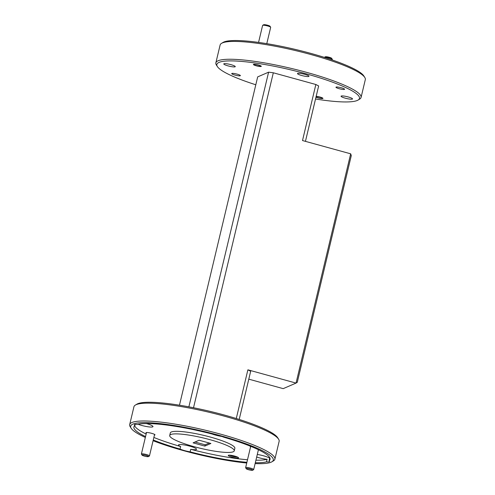 <?xml version="1.0" encoding="UTF-8"?>
<svg xmlns="http://www.w3.org/2000/svg" width="495" height="495" viewBox="0 0 495 495"><rect width="100%" height="100%" fill="white"/><g stroke="black" fill="none" stroke-linecap="round" stroke-linejoin="round"><path stroke-width="0.74" d="M329.262 57.296A3.317 0.538 13.4 0 1 331.662 58.317L332.275 59.282A4.146 0.668 -166.6 0 0 329.274 58.008A4.146 0.668 -166.6 0 0 324.349 57.37L325.295 56.801A3.317 0.538 13.4 0 1 329.262 57.296M332.176 59.944L332.306 59.406A4.146 0.668 -166.6 0 0 332.275 59.282M316.02 96.983A3.317 0.538 -166.6 0 0 318.174 97.8A3.317 0.538 -166.6 0 0 322.14 98.295A3.317 0.538 -166.6 0 0 319.782 97.1A3.317 0.538 -166.6 0 0 316.126 96.531M262.684 25.338L263.668 24.75A3.317 0.538 13.4 0 1 267.634 25.245A3.317 0.538 13.4 0 1 270.029 26.266L270.641 27.231A4.146 0.668 -166.6 0 0 267.64 25.957A4.146 0.668 -166.6 0 0 262.684 25.338A4.146 0.668 -166.6 0 0 262.604 25.431L258.563 42.403M266.786 43.653L270.672 27.349A4.146 0.668 -166.6 0 0 270.641 27.231M256.54 65.742A3.317 0.538 -166.6 0 0 260.506 66.243A3.317 0.538 -166.6 0 0 258.149 65.049A3.317 0.538 -166.6 0 0 254.139 64.727A3.317 0.538 -166.6 0 0 256.54 65.742M144.435 456.118A3.317 0.538 -166.6 0 0 148.401 456.613A3.317 0.538 -166.6 0 0 146.044 455.419A3.317 0.538 -166.6 0 0 142.034 455.097A3.317 0.538 -166.6 0 0 144.435 456.118M142.034 455.097L141.422 454.132A4.146 0.668 13.4 0 1 141.397 454.014A4.146 0.668 13.4 0 1 146.433 454.54A4.146 0.668 13.4 0 1 149.459 455.932A4.146 0.668 13.4 0 1 149.385 456.025L148.401 456.613M248.669 469.755A3.317 0.538 -166.6 0 0 252.636 470.25A3.317 0.538 -166.6 0 0 250.278 469.062A3.317 0.538 -166.6 0 0 246.269 468.734A3.317 0.538 -166.6 0 0 248.669 469.755M246.269 468.734L245.656 467.769A4.146 0.668 13.4 0 1 245.631 467.651A4.146 0.668 13.4 0 1 250.668 468.177A4.146 0.668 13.4 0 1 253.694 469.569A4.146 0.668 13.4 0 1 253.613 469.662L252.636 470.25M339.205 88.71A4.443 0.718 13.4 0 1 335.957 87.213A4.443 0.718 13.4 0 1 341.358 87.776A4.443 0.718 13.4 0 1 344.6 89.273A4.443 0.718 13.4 0 1 339.205 88.71M234.97 75.073A4.443 0.718 13.4 0 1 231.722 73.576A4.443 0.718 13.4 0 1 237.124 74.139A4.443 0.718 13.4 0 1 240.366 75.636A4.443 0.718 13.4 0 1 234.97 75.073M316.175 96.321A4.078 0.662 13.4 0 1 319.968 97.026A4.078 0.662 13.4 0 1 322.944 98.394A4.078 0.662 13.4 0 1 317.988 97.88A4.078 0.662 13.4 0 1 315.965 97.193M256.361 65.823A4.078 0.662 13.4 0 1 253.378 64.455A4.078 0.662 13.4 0 1 258.334 64.969A4.078 0.662 13.4 0 1 261.317 66.342A4.078 0.662 13.4 0 1 256.361 65.823M345.374 98.196A5.903 0.953 13.4 0 1 341.061 96.209A5.903 0.953 13.4 0 1 348.232 96.958A5.903 0.953 13.4 0 1 352.545 98.944A5.903 0.953 13.4 0 1 345.374 98.196M228.09 65.891A5.903 0.953 13.4 0 1 223.777 63.905A5.903 0.953 13.4 0 1 230.948 64.653A5.903 0.953 13.4 0 1 235.261 66.639A5.903 0.953 13.4 0 1 228.09 65.891M301.795 75.531A5.903 0.953 13.4 0 1 297.483 73.545A5.903 0.953 13.4 0 1 304.654 74.293A5.903 0.953 13.4 0 1 308.967 76.279A5.903 0.953 13.4 0 1 301.795 75.531M234.692 456.087A5.309 0.86 -166.6 0 0 228.344 455.295A5.309 0.86 -166.6 0 0 232.124 457.194A5.309 0.86 -166.6 0 0 238.534 457.72A5.309 0.86 -166.6 0 0 234.692 456.087M229.6 455.165A4.443 0.718 -166.6 0 0 232.526 456.279A4.443 0.718 -166.6 0 0 237.47 457.04M250.396 446.205A4.647 0.749 -166.6 0 0 250.278 446.255A4.647 0.749 -166.6 0 0 250.594 446.799M154.428 435.086A4.647 0.749 -166.6 0 0 154.96 434.74A4.647 0.749 -166.6 0 0 151.6 433.311A4.647 0.749 -166.6 0 0 146.044 432.618A4.647 0.749 -166.6 0 0 146.359 433.162M255.321 462.751A69.987 11.311 -166.6 0 0 266.483 461.847A9.287 1.504 -166.6 0 0 269.664 461.47A9.287 1.504 -166.6 0 0 269.076 460.727L269.688 458.178A9.287 1.504 -166.6 0 0 263.482 455.796A9.287 1.504 -166.6 0 0 257.295 454.472M256.682 457.046A9.287 1.504 -166.6 0 0 258.984 457.739A9.287 1.504 -166.6 0 0 267.096 459.304A69.987 11.311 -166.6 0 1 255.927 460.202M211.934 433.973A9.287 1.504 -166.6 0 0 215.405 435.074A9.287 1.504 -166.6 0 0 221.766 436.429M269.076 460.727A69.987 11.311 -166.6 0 0 270.066 459.385A69.987 11.311 -166.6 0 0 223.932 437.246A9.287 1.504 -166.6 0 0 219.297 435.68A9.287 1.504 -166.6 0 0 213.834 434.468A69.987 11.311 -166.6 0 0 137.48 424.475A9.287 1.504 -166.6 0 0 134.306 424.858A9.287 1.504 -166.6 0 0 134.888 425.595A69.987 11.311 -166.6 0 0 133.898 426.944A69.987 11.311 -166.6 0 0 145.542 436.596M138.167 424.308A9.287 1.504 -166.6 0 0 141.7 425.434A9.287 1.504 -166.6 0 0 152.98 426.616A9.287 1.504 -166.6 0 0 146.471 423.565M135.16 424.456L134.888 425.595M153.258 439.993A69.987 11.311 -166.6 0 0 180.038 449.076A9.287 1.504 -166.6 0 0 184.672 450.648A9.287 1.504 -166.6 0 0 190.129 451.861A69.987 11.311 -166.6 0 0 246.9 462.305M180.038 449.076L180.644 446.527A9.287 1.504 -166.6 0 1 178.491 444.974A9.287 1.504 -166.6 0 1 189.777 446.156A9.287 1.504 -166.6 0 1 196.565 449.281A9.287 1.504 -166.6 0 1 190.736 449.312L190.129 451.861M234.253 450.852L234.859 448.303A33.171 5.358 -166.6 0 0 210.623 437.141A33.171 5.358 -166.6 0 0 170.323 432.927L169.717 435.476A33.171 5.358 -166.6 0 0 193.947 446.632A33.171 5.358 -166.6 0 0 234.253 450.852A33.171 5.358 -166.6 0 0 210.016 439.69A33.171 5.358 -166.6 0 0 169.717 435.476M153.091 440.699A73.309 11.849 -166.6 0 0 184.233 450.834A73.309 11.849 -166.6 0 0 246.733 463.011M255.117 463.598A73.309 11.849 -166.6 0 0 271.885 461.81A73.309 11.849 -166.6 0 0 219.737 435.489A73.309 11.849 -166.6 0 0 131.187 428.293A73.309 11.849 -166.6 0 0 145.344 437.444M131.187 428.293L130.21 426.746A74.634 12.059 13.4 0 1 129.684 424.592A74.634 12.059 13.4 0 1 220.362 434.078A74.634 12.059 13.4 0 1 274.886 459.187A74.634 12.059 13.4 0 1 273.45 460.876L271.885 461.81M135.37 405.071L136.942 404.137A73.309 11.849 13.4 0 1 224.594 415.107A73.309 11.849 13.4 0 1 277.633 437.654L278.617 439.201A74.634 12.059 -166.6 0 0 224.612 416.246A74.634 12.059 -166.6 0 0 135.37 405.071A74.634 12.059 -166.6 0 0 133.935 406.76L129.684 424.592M274.886 459.187L279.137 441.354A74.634 12.059 -166.6 0 0 278.617 439.201M315.538 99.006A73.309 11.849 -166.6 0 0 358.058 100.07A73.309 11.849 -166.6 0 0 305.916 73.749A73.309 11.849 -166.6 0 0 217.367 66.553A73.309 11.849 -166.6 0 0 255.804 84.775M217.367 66.553L216.383 65.006A74.634 12.059 13.4 0 1 215.863 62.853A74.634 12.059 13.4 0 1 306.541 72.338A74.634 12.059 13.4 0 1 361.065 97.447A74.634 12.059 13.4 0 1 359.63 99.136L358.058 100.07M221.55 43.337L223.115 42.397A73.309 11.849 13.4 0 1 310.767 53.373A73.309 11.849 13.4 0 1 363.813 75.914L364.79 77.461A74.634 12.059 -166.6 0 0 310.786 54.506A74.634 12.059 -166.6 0 0 221.55 43.337A74.634 12.059 -166.6 0 0 220.114 45.02L215.863 62.853M361.065 97.447L365.316 79.615A74.634 12.059 -166.6 0 0 364.79 77.461M134.659 425.78A69.987 11.311 -166.6 0 0 146.149 434.047M153.865 437.45A69.987 11.311 -166.6 0 0 180.644 446.527M199.126 440.241L210.882 443.477L204.843 446.088L193.081 442.852L199.126 440.241M179.462 405.201L257.678 76.892L268.606 72.171L273.32 72.79L315.853 84.503L318.644 85.957L305.446 141.36M236.282 418.516L247.884 369.821L250.674 371.269L239.196 419.432M247.884 369.821L296.047 383.087L283.196 388.643L248.793 379.164M188.873 406.847L268.606 72.171M194.999 442.023L205.147 444.813L209.267 443.031M205.147 444.813L204.843 446.088M350.67 153.815L351.295 155.572L297.285 382.295L296.047 383.087L350.67 153.815L302.507 140.549L315.853 84.503M190.736 449.312A69.987 11.311 -166.6 0 0 247.506 459.756M266.483 461.847L267.096 459.304M273.32 72.79L193.52 407.744M322.14 98.295L322.604 98.016M260.506 66.243L260.976 65.965M254.139 64.727L253.848 64.263M149.459 455.932L154.582 434.431M141.397 454.014L146.52 432.506M253.694 469.569L258.421 449.732M245.631 467.651L250.705 446.329"/></g></svg>
